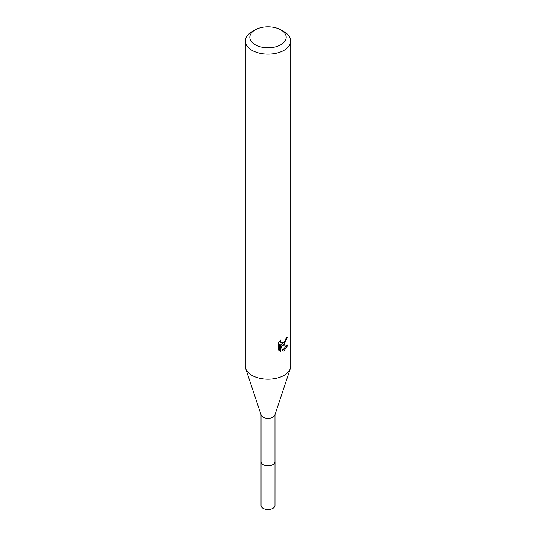 <?xml version="1.0" encoding="UTF-8"?>
<svg xmlns="http://www.w3.org/2000/svg" width="536" height="536" viewBox="0 0 536 536"><rect width="100%" height="100%" fill="white"/><g stroke="black" fill="none" stroke-linecap="round" stroke-linejoin="round"><path stroke-width="0.8" d="M274.961 461.503A6.981 4.027 180 0 1 274.981 461.771A6.961 4.02 180 0 1 272.925 464.598A6.961 4.02 180 0 1 265.333 465.469A6.961 4.02 180 0 1 261.039 461.757A6.981 4.027 180 0 1 261.039 461.503M274.961 461.583A6.975 4.027 180 0 1 272.931 464.612A6.975 4.027 180 0 1 265.186 465.449A6.975 4.027 180 0 1 261.039 461.583M280.844 29.875L284.06 31.725A22.706 13.112 180 0 1 290.706 40.997L290.706 366.095A22.706 13.112 180 0 1 290.304 368.567L274.841 415.058A6.961 4.02 180 0 1 272.925 417.142A6.961 4.02 180 0 1 265.957 418.147A6.961 4.02 180 0 1 261.159 415.058L245.696 368.567A22.706 13.112 180 0 1 245.294 366.095L245.294 40.997A22.706 13.112 180 0 1 251.94 31.725L255.156 29.875A18.164 10.486 180 0 1 280.844 29.875A18.164 10.486 180 0 1 280.844 44.702A18.164 10.486 180 0 1 255.156 44.702A18.164 10.486 180 0 1 255.156 29.875L251.94 31.725M290.304 368.567A22.706 13.112 180 0 1 284.06 375.361A22.706 13.112 180 0 1 261.334 378.624A22.706 13.112 180 0 1 245.696 368.567M284.06 344.46L281.882 345.278L288.1 344.882L284.06 350.772L282.988 351.214L280.636 345.345L280.636 351.268L278.559 350.048L278.559 342.739L280.951 339.777L280.63 341.231L281.507 342.966L284.06 342.497L285.701 339.878L285.936 338.357A22.706 13.112 0 0 0 287.323 337.204L284.06 344.46M290.706 40.997A22.706 13.112 180 0 1 284.06 50.27A22.706 13.112 180 0 1 259.31 53.111A22.706 13.112 180 0 1 245.294 40.997M285.018 341.378L280.804 344.655L281.882 345.278M285.876 339.127L286.063 338.263M281.507 342.966L279.618 341.244M279.015 350.464L279.544 350.638L279.544 344.708L280.636 345.345M282.646 350.323L286.68 345.164M279.544 350.638L280.636 351.268M261.019 461.771A6.981 4.027 180 0 0 263.062 464.618A6.981 4.027 180 0 0 270.673 465.489A6.981 4.027 180 0 0 274.981 461.771L274.961 505.488A6.961 4.02 180 0 1 270.667 509.2A6.961 4.02 180 0 1 263.075 508.329A6.961 4.02 180 0 1 261.039 505.488L261.039 414.683M274.961 461.757L274.961 414.683"/></g></svg>
